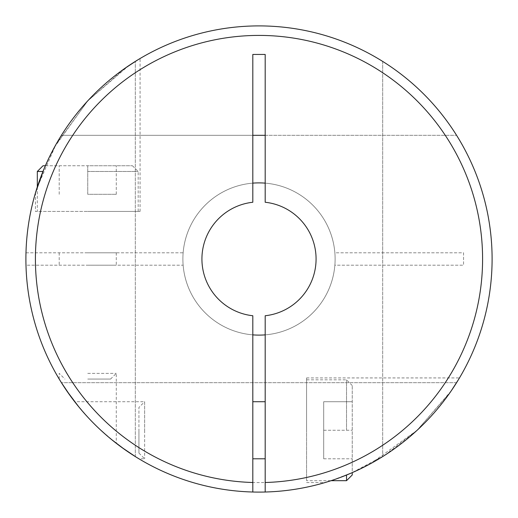 <?xml version="1.0" encoding="UTF-8"?>
<svg xmlns="http://www.w3.org/2000/svg" width="518" height="518" viewBox="0 0 518 518"><rect width="100%" height="100%" fill="white"/><g stroke="black" fill="none" stroke-linecap="round" stroke-linejoin="round"><path stroke-width="0.39" stroke-dasharray="2.59 1.94" d="M265.184 334.861A76.114 76.114 0 0 0 335.114 259A76.114 76.114 0 0 0 259 182.886A76.114 76.114 0 0 0 182.886 259A76.114 76.114 0 0 0 252.816 334.861M252.816 183.139A76.114 76.114 0 0 0 182.886 259A76.114 76.114 0 0 0 259 335.114A76.114 76.114 0 0 0 335.114 259A76.114 76.114 0 0 0 259 182.886A76.114 76.114 0 0 0 182.886 259A76.114 76.114 0 0 0 259 335.114A76.114 76.114 0 0 0 335.114 259A76.114 76.114 0 0 0 259 182.886A76.114 76.114 0 0 0 182.886 259A76.114 76.114 0 0 0 259 335.114A76.114 76.114 0 0 0 335.114 259A76.114 76.114 0 0 0 259 182.886A76.114 76.114 0 0 0 182.886 259A76.114 76.114 0 0 0 259 335.114A76.114 76.114 0 0 0 335.114 259A76.114 76.114 0 0 0 259 182.886A76.114 76.114 0 0 0 182.886 259A76.114 76.114 0 0 0 259 335.114A76.114 76.114 0 0 0 335.114 259A76.114 76.114 0 0 0 259 182.886A76.114 76.114 0 0 0 182.886 259A76.114 76.114 0 0 0 259 335.114A76.114 76.114 0 0 0 335.114 259A76.114 76.114 0 0 0 259 182.886A76.114 76.114 0 0 0 182.886 259A76.114 76.114 0 0 0 259 335.114A76.114 76.114 0 0 0 335.114 259A76.114 76.114 0 0 0 259 182.886A76.114 76.114 0 0 0 182.886 259A76.114 76.114 0 0 0 259 335.114A76.114 76.114 0 0 0 335.114 259A76.114 76.114 0 0 0 259 182.886A76.114 76.114 0 0 0 182.886 259A76.114 76.114 0 0 0 259 335.114A76.114 76.114 0 0 0 335.114 259A76.114 76.114 0 0 0 259 182.886A76.114 76.114 0 0 0 182.886 259A76.114 76.114 0 0 0 259 335.114A76.114 76.114 0 0 0 335.114 259A76.114 76.114 0 0 0 259 182.886A76.114 76.114 0 0 0 182.886 259A76.114 76.114 0 0 0 259 335.114A76.114 76.114 0 0 0 335.114 259A76.114 76.114 0 0 0 259 182.886A76.114 76.114 0 0 0 182.886 259A76.114 76.114 0 0 0 259 335.114A76.114 76.114 0 0 0 335.114 259A76.114 76.114 0 0 0 265.184 183.139M92.677 422.312L97.41 427M97.572 427.156L106.857 435.599M107.148 435.852L116.285 443.304L100.868 430.257L91 420.59M111.266 439.309L102.681 431.915M102.525 431.779L92.819 422.461M87.743 417.132L74.696 401.715L144.645 401.715L144.645 430.257L144.645 401.715L138.934 407.42L138.934 430.257L138.934 407.42M63.649 386.175L62.095 383.754M61.053 382.096L59.991 380.374M70.48 396.095L82.886 411.706M83.145 412.004L83.456 412.36M84.952 414.057L86.707 416.006M265.184 492.016A233.1 233.1 0 0 0 492.1 259A233.1 233.1 0 0 1 456.578 382.685A233.1 233.1 0 0 0 492.1 259A233.1 233.1 0 0 1 135.315 456.578A233.1 233.1 0 0 0 492.1 259A233.1 233.1 0 0 1 456.578 382.685A233.1 233.1 0 0 0 492.1 259A233.1 233.1 0 0 1 135.315 456.578A233.1 233.1 0 0 0 492.1 259A233.1 233.1 0 0 0 259 25.9A233.1 233.1 0 0 0 25.9 259A233.1 233.1 0 0 0 259 492.1A233.1 233.1 0 0 0 371.924 55.083A233.1 233.1 0 0 0 135.315 61.422A233.1 233.1 0 0 1 492.1 259A233.1 233.1 0 0 0 259 25.9A233.1 233.1 0 0 0 61.422 382.685A233.1 233.1 0 0 1 25.9 259A233.1 233.1 0 0 0 382.685 456.578A233.1 233.1 0 0 1 25.984 265.184L183.139 265.184A76.114 76.114 0 0 0 259 335.114A76.114 76.114 0 0 0 334.861 265.184L382.685 265.184L382.685 456.578A233.1 233.1 0 0 1 25.9 259A233.1 233.1 0 0 0 259 492.1A233.1 233.1 0 0 0 492.1 259A233.1 233.1 0 0 0 259 25.9A233.1 233.1 0 0 0 25.9 259A233.1 233.1 0 0 0 252.816 492.016L252.816 315.747A57.084 57.084 0 0 1 252.816 202.253L252.816 54.442L265.184 54.442L265.184 202.253A57.084 57.084 0 0 1 265.184 315.747L265.184 492.016A233.1 233.1 0 0 0 371.924 55.083A233.1 233.1 0 0 0 135.315 61.422A233.1 233.1 0 0 1 492.1 259A233.1 233.1 0 0 0 456.578 135.315A233.1 233.1 0 0 1 492.1 259A233.1 233.1 0 0 0 259 25.9A233.1 233.1 0 0 0 61.422 382.685A233.1 233.1 0 0 1 25.9 259A233.1 233.1 0 0 0 382.685 456.578L382.685 61.422A233.1 233.1 0 0 0 25.984 252.816A233.1 233.1 0 0 1 262.095 25.919A233.1 233.1 0 0 1 492.1 259A233.1 233.1 0 0 0 456.578 135.315A233.1 233.1 0 0 1 262.095 492.081A233.1 233.1 0 0 1 25.984 265.184L183.139 265.184A76.114 76.114 0 0 0 259 335.114A76.114 76.114 0 0 0 334.861 265.184L463.558 265.184L463.558 252.816L334.861 252.816A76.114 76.114 0 0 0 259 182.886A76.114 76.114 0 0 0 183.139 252.816L25.984 252.816A233.1 233.1 0 0 1 262.095 25.919A233.1 233.1 0 0 1 492.1 259A233.1 233.1 0 0 1 262.095 492.081A233.1 233.1 0 0 1 25.984 265.184M25.984 252.816L183.139 252.816A76.114 76.114 0 0 1 259 182.886A76.114 76.114 0 0 1 334.861 252.816L382.685 252.816L382.685 265.184L463.558 265.184L463.558 252.816L382.685 252.816L382.685 61.422A233.1 233.1 0 0 0 25.9 259A233.1 233.1 0 0 1 61.422 135.315A233.1 233.1 0 0 0 25.9 259A233.1 233.1 0 0 1 382.685 61.422A233.1 233.1 0 0 0 25.9 259A233.1 233.1 0 0 0 252.816 492.016M54.468 147.19L87.743 100.868L55.84 144.716L36.836 188.442M36.357 189.976L35.859 191.589M35.535 192.683L35.412 211.428L140.074 211.428L35.412 211.428M129.008 65.508L87.743 100.868L125.078 68.208M140.074 58.515L138.144 59.68M370.81 463.532L417.132 430.257L384.926 455.16L351.431 472.992M340.611 477.35L330.342 480.911M325.317 482.465L326.411 482.141M328.024 481.643L329.558 481.164M306.572 480.685L306.572 430.257L306.572 480.685L331.06 480.685L352.24 472.643L352.24 385.541L352.24 474.974M451.172 390.928L417.132 430.257L449.792 392.922M452.492 388.992L458.32 379.856M252.816 135.315L61.422 135.315A233.1 233.1 0 0 0 25.9 259A233.1 233.1 0 0 1 61.422 135.315L265.184 135.315M90.844 420.428L82.401 411.143M82.148 410.852L76.263 403.716M76.12 403.535L74.696 401.715M78.691 406.734L86.085 415.319M86.221 415.475L95.539 425.181M95.688 425.323L100.868 430.257M346.529 475.045L346.529 480.685M346.529 430.257L346.529 379.83L346.529 430.257M252.816 430.257L252.816 458.799L252.816 430.257M265.184 430.257L265.184 458.799L265.184 430.257M87.743 379.066L110.58 379.066L87.743 379.066M87.743 373.355L116.285 373.355L87.743 373.355M87.743 252.816L116.285 252.816L87.743 252.816M87.743 265.184L116.285 265.184L87.743 265.184M42.955 171.471L37.315 171.471M45.357 165.76L87.743 165.76L87.743 194.302L116.285 194.302L87.743 194.302L87.743 165.76L132.459 165.76L43.026 165.76M87.743 171.471L138.17 171.471L87.743 171.471M335.114 259A76.114 76.114 0 0 0 259 182.886A76.114 76.114 0 0 0 182.886 259A76.114 76.114 0 0 0 259 335.114A76.114 76.114 0 0 0 335.114 259M306.572 430.257L306.572 377.926L306.572 430.257M87.743 211.428L138.17 211.428L87.743 211.428M116.285 194.302L116.285 165.76L116.285 194.302M59.201 194.302L59.201 165.76L59.201 194.302M323.698 401.715L323.698 458.799L323.698 401.715L352.24 401.715L323.698 401.715M323.698 430.257L352.24 430.257L323.698 430.257M323.698 458.799L352.24 458.799L323.698 458.799M138.934 430.257L138.934 453.095L138.934 430.257M144.645 430.257L144.645 458.799L144.645 430.257M124.903 449.669L127.286 451.32M130.012 453.159L131.993 454.461M134.272 455.924L136.066 457.051M121.413 447.163L115.825 442.948M111.474 439.478L106.294 435.114M456.578 382.685L61.422 382.685L456.578 382.685M382.685 61.422L382.685 456.578L382.685 61.422M61.422 135.315L456.578 135.315L61.422 135.315M135.315 456.578L135.315 61.422L135.315 456.578M35.502 252.816A223.588 223.588 0 0 1 372.571 66.408A223.588 223.588 0 0 1 372.571 451.592A223.588 223.588 0 0 1 35.502 265.184M352.24 385.541L346.529 379.83L306.572 379.83M110.58 379.066L116.285 373.355L116.285 443.304M59.201 252.816L59.201 265.184M37.315 186.94L37.315 211.428M132.459 165.76L138.17 171.471L138.17 211.428M140.074 211.428L140.074 58.521M306.572 377.926L459.479 377.926M306.572 482.588L324.916 482.588M59.201 379.066L59.201 373.355L64.905 379.066M116.285 252.816L116.285 265.184M138.934 453.095L144.645 458.799L138.934 458.799"/><path stroke-width="0.78" d="M124.903 449.669L111.266 439.309M78.691 406.734L66.841 390.954M66.686 390.721L63.649 386.175M70.48 396.095L61.053 382.096M62.095 383.754L59.991 380.374M83.456 412.36L84.952 414.057M86.707 416.006L87.743 417.132M36.836 188.442L36.357 189.976M35.859 191.589L35.535 192.683M35.412 193.084L43.965 169.017M44.024 168.887L48.964 157.899M49.003 157.815L54.468 147.19M125.078 68.208L137.555 60.036M137.84 59.861L140.074 58.521M138.144 59.68L129.008 65.508M252.816 492.016A233.1 233.1 0 0 0 265.184 492.016L265.184 315.747A57.084 57.084 0 0 0 265.184 202.253L265.184 54.442L252.816 54.442L252.816 202.253A57.084 57.084 0 0 0 252.816 315.747L252.816 492.016A233.1 233.1 0 0 1 25.9 259A233.1 233.1 0 0 1 259 25.9A233.1 233.1 0 0 1 492.1 259A233.1 233.1 0 0 1 265.184 492.016A233.1 233.1 0 0 0 492.1 259A233.1 233.1 0 0 0 259 25.9A233.1 233.1 0 0 0 25.9 259M351.431 472.992L340.611 477.35M330.342 480.911L325.317 482.465M326.411 482.141L328.024 481.643M329.558 481.164L331.06 480.685L346.529 480.685L346.529 475.045M346.529 480.685L352.24 474.974L352.24 472.643L360.101 469.036M360.185 468.997L370.81 463.532M449.792 392.922L452.492 388.992M458.32 379.856L458.663 379.293M458.566 379.454L451.172 390.928M45.357 165.76L43.026 165.76L37.315 171.471L42.955 171.471M265.184 183.139A76.114 76.114 0 0 0 252.816 183.139M252.816 135.315L265.184 135.315M252.816 334.861A76.114 76.114 0 0 0 265.184 334.861M127.286 451.32L130.012 453.159M131.993 454.461L134.272 455.924M136.066 457.051L121.413 447.163M115.825 442.948L111.474 439.478M106.294 435.114L100.868 430.257M252.816 482.498A223.588 223.588 0 0 1 35.412 259A223.588 223.588 0 0 1 259 35.412A223.588 223.588 0 0 1 482.588 259A223.588 223.588 0 0 1 265.184 482.498M252.816 458.799L265.184 458.799M37.315 171.471L37.315 186.94M252.816 401.715L265.184 401.715"/></g></svg>
